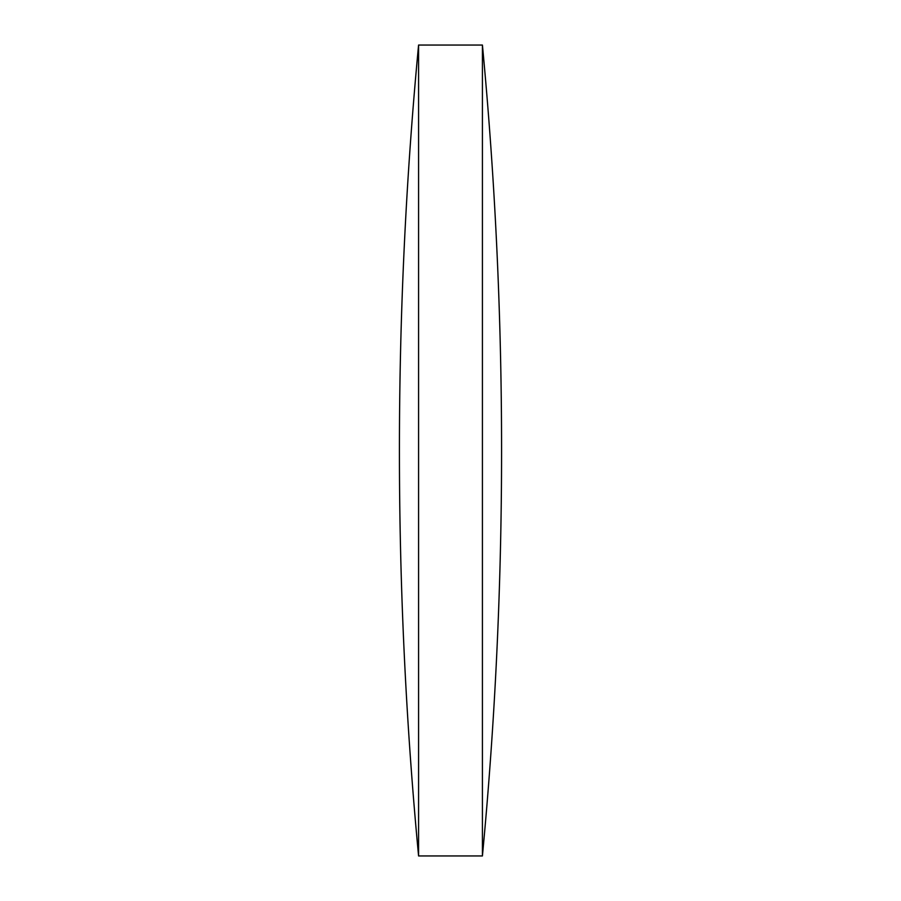 <?xml version="1.0" encoding="UTF-8"?>
<svg xmlns="http://www.w3.org/2000/svg" width="901" height="901" viewBox="0 0 901 901"><rect width="100%" height="100%" fill="white"/><g stroke="black" fill="none" stroke-linecap="round" stroke-linejoin="round"><path stroke-width="1.35" d="M418.582 855.95L482.418 855.95L482.418 45.05L418.582 45.05A4299.403 4299.403 0 0 0 418.582 855.95L418.582 45.05M482.418 855.95A4299.403 4299.403 0 0 0 482.418 45.05"/></g></svg>
